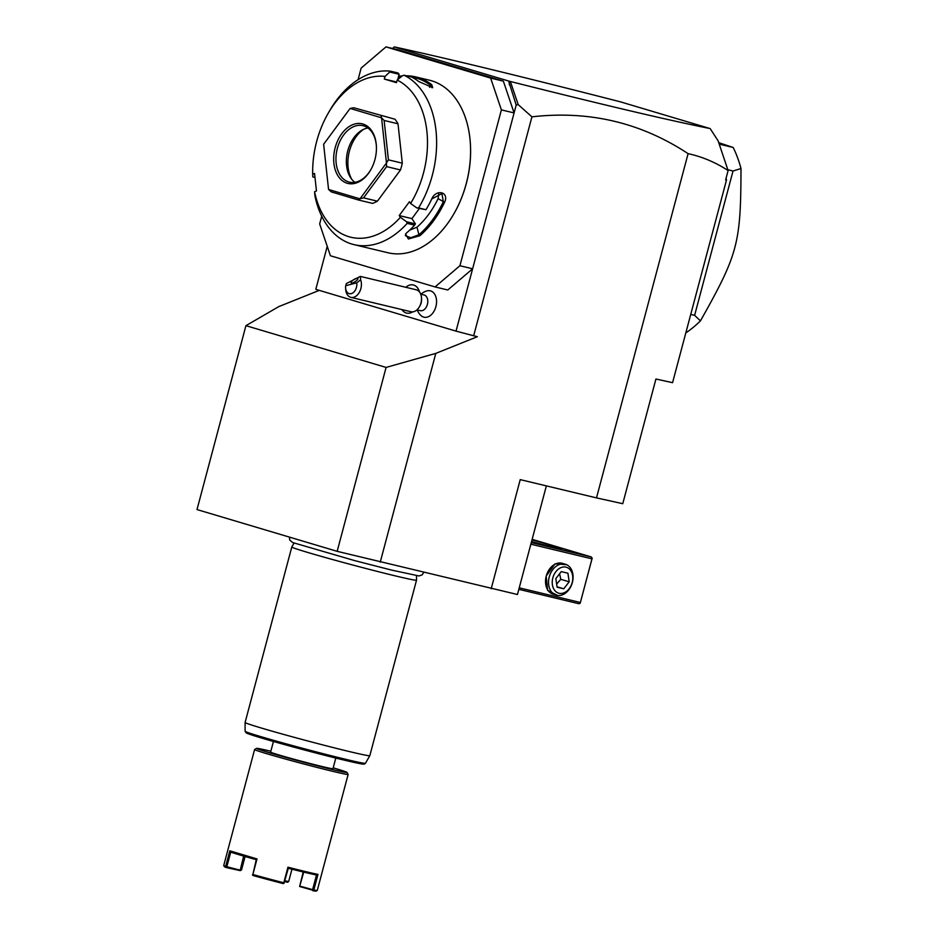 <?xml version="1.0" encoding="UTF-8"?>
<svg xmlns="http://www.w3.org/2000/svg" width="938" height="938" viewBox="0 0 938 938"><rect width="100%" height="100%" fill="white"/><g stroke="black" fill="none" stroke-linecap="round" stroke-linejoin="round"><path stroke-width="1.41" d="M546.362 485.884L517.459 594.516L337.164 551.333L197.003 509.569L245.932 325.662L386.093 367.426L337.164 551.333M380.242 562.143L435.795 353.38L477.336 336.719L456.032 331.126L315.801 289.338L327.233 246.342M688.093 153.656L596.498 497.89L622.762 503.694L655.932 379.011L672.569 382.681L726.481 180.061L725.637 179.885L728.111 170.564C715.6 162.38 702.257 156.74 688.093 153.656C641.006 122.585 588.947 110.309 531.928 116.84L473.655 335.839M491.195 588.724L520.227 479.623L596.498 497.89M245.932 325.662L278.809 306.597L319.272 290.37M321.722 216.232L319.67 223.948L330.411 255.746L435.068 286.934L447.789 289.983L472.623 268.784L456.032 331.126M417.211 309.927A14.516 14.516 0 0 0 421.021 315.602A13.566 9.169 103.5 0 0 431.117 314.898A13.566 9.169 103.5 0 0 436.569 301.567A13.566 9.169 -76.5 0 0 426.931 290.909A14.516 14.516 0 0 0 420.963 294.239M435.068 286.934L459.913 265.735L472.623 268.784L514.094 112.923L501.384 109.887L490.644 78.088L385.987 46.9L361.142 68.099L358.058 79.695M531.928 116.84L518.175 104.587L516.193 105.044L514.094 112.923L503.354 81.137L490.644 78.088M459.913 265.735L501.384 109.887M503.354 81.137L398.697 49.949L385.987 46.9M454.18 213.325A87.773 59.364 -76.5 0 0 454.273 213.149A87.773 59.364 -76.5 0 0 470.477 145.519A87.773 59.364 -76.5 0 0 470.466 145.32M314.992 177.446L312.811 176.93L312.694 174.292L314.547 173.448L316.458 190.906L314.593 191.762L314.934 195.89A88.735 60.02 -76.5 0 0 351.891 244.056A88.735 60.02 -76.5 0 0 354.025 244.63L388.004 252.768A88.735 60.02 -76.5 0 0 454.074 213.501A88.735 60.02 -76.5 0 0 470.454 145.12A88.735 60.02 -76.5 0 0 431.492 80.75A88.735 60.02 -76.5 0 0 429.346 80.176L415.71 76.916A88.735 60.02 103.5 0 1 417.844 77.491A88.735 60.02 103.5 0 1 431.726 84.666L430.636 85.358A87.773 59.364 -76.5 0 0 411.653 77.068M398.627 76.119L402.156 75.966M406.459 75.79A88.735 60.02 103.5 0 1 415.71 76.916M327.983 113.627A82.286 55.647 -76.5 0 1 385.014 76.447L390.583 71.194A88.735 60.02 -76.5 0 0 329.297 111.317L327.983 113.627A82.286 55.647 -76.5 0 0 312.694 174.292M390.583 71.194L397.97 72.965L399.119 74.266L390.267 72.144M397.7 79.624L399.119 74.266M396.645 82.005L384.322 79.05L396.469 82.673L397.161 80.07L402.402 75.767L404.126 75.228L411.512 76.998A88.735 60.02 -76.5 0 1 418.782 81.559M385.014 76.447L384.322 79.05M398.439 76.846L401.183 76.764M397.161 80.07A82.286 55.647 -76.5 0 1 410.61 203.476L416.812 207.919L418.583 207.919A88.735 60.02 -76.5 0 0 404.126 75.228M418.583 207.919L425.981 209.702A88.735 60.02 -76.5 0 0 427.494 207.134A88.735 60.02 -76.5 0 0 431.621 199.231C435.9 188.538 449.583 191.798 444.565 202.338A88.735 60.02 103.5 0 1 419.884 235.719L408.417 238.979L405.544 234.066L406.94 232.612A88.735 60.02 -76.5 0 0 414.561 225.143L407.174 223.373L406.576 221.767L400.374 217.323L399.213 215.576L411.923 218.613L415.428 223.889L406.576 221.767M354.025 244.63A88.735 60.02 -76.5 0 0 407.174 223.373M431.726 84.666L432.699 87.644L418.794 81.559M416.812 207.919L425.981 209.702M427.599 206.958A87.773 59.364 -76.5 0 0 427.693 206.782A87.773 59.364 -76.5 0 0 431.773 198.973L441.927 193.58L443.322 201.74A87.773 59.364 103.5 0 1 418.923 234.758L410.797 237.736L405.404 235.684L405.896 233.644M444.565 202.338L438.128 198.61L438.726 193.029M419.884 235.719L418.923 234.758L417 227.195A79.05 53.466 -76.5 0 0 438.128 198.61M415.428 223.889L414.561 225.143M314.593 191.762A82.286 55.647 -76.5 0 0 400.374 217.323M410.61 203.476L409.449 201.717L399.213 215.576M363.545 197.848L360.016 198.786A48.401 32.736 103.5 0 1 359.934 198.821L358.691 200.064L372.562 203.382A48.401 32.736 -76.5 0 0 377.416 201.178L363.545 197.848L386.62 166.624L386.433 163.048A48.401 32.736 103.5 0 0 386.468 162.931L381.555 117.86L384.134 120.463L398.005 123.793L402.296 163.165L388.426 159.847L384.134 120.463M402.296 163.165A48.401 32.736 -76.5 0 1 400.491 169.954L377.416 201.178M398.005 123.793A48.401 32.736 -76.5 0 0 394.957 119.22L353.72 107.741L350.167 108.445A48.401 32.736 -76.5 0 0 350.085 108.48L323.669 144.218A48.401 32.736 -76.5 0 0 323.633 144.335L328.558 189.406A48.401 32.736 -76.5 0 0 328.605 189.488L359.934 198.821M353.72 107.741L394.957 119.22M419.38 208.529L411.923 218.613M409.683 230.15L417 227.195M323.669 144.218L350.085 108.48M381.086 115.902L381.496 117.778A48.401 32.736 103.5 0 1 381.555 117.86M388.426 159.847L386.468 162.931M400.491 169.954L386.62 166.624M328.605 189.488L331.325 191.903L358.691 200.064M328.558 189.406L323.633 144.335M360.016 198.786L386.433 163.048M381.496 117.778L350.167 108.445M347.177 183.238A30.649 20.73 103.5 0 1 335.171 147.7A30.649 20.73 103.5 0 1 362.936 124.015A30.649 20.73 103.5 0 1 376.396 146.258A30.649 20.73 103.5 0 1 370.733 169.872A30.649 20.73 103.5 0 1 347.177 183.238M370.897 169.579A29.043 19.639 103.5 0 1 349.44 182.148A29.043 19.639 103.5 0 1 348.748 181.96A29.043 19.639 103.5 0 1 337.234 148.814A29.043 19.639 103.5 0 1 362.971 125.669A29.043 19.639 103.5 0 1 363.674 125.856A29.043 19.639 103.5 0 1 376.408 146.586M367.919 127.978A29.043 19.639 -76.5 0 0 362.22 130.03A29.043 19.639 -76.5 0 0 350.742 177.915A29.043 19.639 -76.5 0 0 354.904 182.324M363.721 129.268A31.833 21.527 -76.5 0 0 351.738 179.275M429.557 87.304L430.636 85.358L431.961 87.726M516.193 105.044L508.642 81.031L394.241 46.935L392.823 48.541M394.019 47.17L392.506 48.459M728.111 170.564L718.109 140.817L710.148 128.576L620.358 101.82C523.123 76.893 447.836 58.602 394.499 46.947L394.241 46.935M710.148 128.576C668.958 120.345 602.477 104.681 510.682 81.571L509.17 82.474L509.803 81.301L510.682 81.571M518.175 104.587L510.507 81.876M726.082 178.173L726.481 180.061M508.642 81.031L509.803 81.301M509.393 84.924L509.17 82.474M727.9 169.778L733.024 171.009L740.997 168.523A121.002 81.841 -76.5 0 0 733.176 147.477L718.731 142.67M733.176 147.477L719.235 144.147M690.731 314.406L694.624 315.344L700.463 320.878A121.002 81.841 103.5 0 1 685.807 332.943M733.024 171.009L694.624 315.344M740.997 168.523C740.809 243.669 738.054 253.999 700.463 320.878M530.849 544.192L591.96 558.837L580.188 603.228L578.887 603.72L518.831 589.334M580.341 602.477L519.23 587.833M557.664 595.466L547.593 590.365L546.186 576.049L555.085 563.808L566.81 564.782M591.96 558.837L591.327 556.961L531.271 542.574M532.139 539.327L591.327 556.961M531.963 539.971A30.649 0.832 -165.1 0 1 554.252 546.186A30.649 0.832 -165.1 0 1 561.909 548.824A30.649 0.832 -165.1 0 1 531.541 541.589A29.043 0.786 -165.1 0 1 535.082 542.527M580.188 603.228L592.218 558.04M553.654 594.387A16.134 11.877 -73.4 0 1 553.197 594.27A16.134 11.877 -73.4 0 1 546.244 576.038A16.134 11.877 -73.4 0 1 561.944 563.222A16.134 11.877 -73.4 0 1 562.413 563.339L565.415 564.242A16.134 11.877 -73.4 0 1 572.286 582.779A16.134 11.877 -73.4 0 1 556.668 595.29A16.134 11.877 106.6 0 1 556.199 595.161L553.197 594.27M556.199 595.161A16.134 11.877 106.6 0 1 549.34 576.624A16.134 11.877 106.6 0 1 564.957 564.113A16.134 11.877 -73.4 0 1 565.415 564.242M565.989 567.15A13.519 9.943 106.6 0 0 552.834 577.89A13.519 9.943 106.6 0 0 559.036 593.262A13.519 9.943 -73.4 0 0 572.192 582.521A13.519 9.943 -73.4 0 0 565.989 567.15M569.178 581.806L563.773 588.794L557.102 587.2L555.835 578.605L561.252 571.617L567.924 573.212L569.178 581.806L560.807 579.309L556.644 584.081M563.773 588.794L557.043 586.789M559.587 573.775L560.807 579.309M416.953 309.868L420.294 310.666A8.067 5.452 103.5 0 0 427.81 301.368A8.067 5.452 -76.5 0 0 424.058 294.978L420.716 294.18M419.497 291.976A14.457 9.779 -76.5 0 0 413.353 284.976A14.457 9.779 -76.5 0 0 413.33 284.964A14.457 9.779 -76.5 0 0 405.802 287.286M401.945 309.587A14.457 9.779 -76.5 0 0 406.564 313.081A14.457 9.779 -76.5 0 0 406.611 313.093A14.457 9.779 -76.5 0 0 412.626 311.885M419.427 291.894A14.457 9.779 -76.5 0 0 413.306 284.964L413.353 284.976M406.611 313.093L406.564 313.081A14.457 9.779 -76.5 0 0 412.556 311.897M419.415 306.761A11.291 7.633 103.5 0 0 421.514 298.741A11.291 7.633 -76.5 0 0 421.502 298.061L421.561 299.386A8.067 5.452 -76.5 0 1 421.572 299.879A8.067 5.452 103.5 0 1 420.072 305.6L419.415 306.761A11.291 7.633 103.5 0 1 411.008 311.756L350.906 297.369A11.291 7.633 103.5 0 1 345.676 289.103L345.606 287.767A8.067 5.452 -76.5 0 0 351.985 293.383A8.067 5.452 -76.5 0 0 356.733 282.842L345.712 285.691L346.403 283.534L360.321 276.393L360.649 279.852A11.291 7.633 103.5 0 1 361.423 284.355A11.291 7.633 103.5 0 1 350.906 297.369M421.502 298.061A11.291 7.633 -76.5 0 0 416.261 289.795L360.321 276.393M360.649 279.852L356.733 282.842M345.712 285.691A8.067 5.452 -76.5 0 0 345.606 287.767M356.51 278.352A4.033 1.219 -32.2 0 0 352.618 280.462A4.033 1.219 -32.2 0 0 351.07 282.784A4.033 1.219 -32.2 0 0 352.442 282.901A4.033 1.219 -32.2 0 0 356.346 280.79A4.033 1.219 -32.2 0 0 357.894 278.48A4.033 1.219 -32.2 0 0 356.51 278.352M435.795 353.38L386.093 367.426M307.934 552.505A64.534 1.759 -165.1 0 1 291.788 546.983A64.534 1.759 -165.1 0 1 291.8 546.971L245.099 722.483A64.534 1.759 -165.1 0 1 245.099 722.483A64.534 1.759 -165.1 0 0 261.233 727.994A64.534 1.759 -165.1 0 0 329.473 746.625A64.534 1.759 -165.1 0 0 369.818 755.676A64.534 1.759 -165.1 0 1 369.818 755.676L416.519 580.176A64.534 1.759 -165.1 0 1 416.519 580.176A64.534 1.759 -165.1 0 1 376.384 571.183A64.534 1.759 -165.1 0 1 307.934 552.505M335.804 758.068L332.967 768.726A32.267 0.879 -165.1 0 1 322.719 766.663A32.267 0.879 -165.1 0 1 289.033 757.857A32.267 0.879 -165.1 0 1 270.601 752.124L273.439 741.477M270.836 751.232A46.783 1.266 14.9 0 0 256.59 748.36A46.783 1.266 14.9 0 0 268.268 752.393A46.783 1.266 14.9 0 0 318.463 766.076A46.783 1.266 14.9 0 0 346.99 772.42A46.783 1.266 14.9 0 0 335.3 768.457A46.783 1.266 14.9 0 0 333.201 767.835M256.59 748.36L254.62 749.509A48.401 1.313 14.9 0 0 254.597 749.532A48.401 1.313 14.9 0 0 266.697 753.683A48.401 1.313 14.9 0 0 318.029 767.683A48.401 1.313 14.9 0 0 348.139 774.425A48.401 1.313 14.9 0 0 348.139 774.389L346.99 772.42M254.597 749.532L223.736 865.493A48.401 1.313 14.9 0 0 223.748 865.528A48.401 1.313 14.9 0 0 225.659 866.395L229.81 850.813L257.012 858.927L252.861 874.509A48.401 1.313 14.9 0 0 283.792 882.775L287.943 867.193A48.401 1.313 14.9 0 0 317.982 874.38L313.831 889.974A48.401 1.313 14.9 0 0 317.267 890.42A48.401 1.313 14.9 0 0 317.29 890.385L348.139 774.425M229.81 850.813L230.736 852.079L226.844 866.735L225.659 866.395M252.861 874.509L256.262 859.689A47.439 1.29 -165.1 0 1 230.736 852.079M256.262 859.689L257.012 858.927M252.486 874.896L252.967 875.506A47.428 1.29 -165.1 0 0 283.276 883.608L283.792 882.775M287.943 867.193L288.318 868.26L283.98 883.315M288.318 868.26A47.428 1.29 14.9 0 0 316.505 875.002M313.831 889.974L312.6 889.658L316.493 875.013L317.982 874.38M313.081 890.291L299.621 886.516L303.22 871.988M317.267 890.42L316.083 891.1A47.428 1.29 -165.1 0 1 312.717 890.666M284.742 881.685L287.556 882.236L288.67 881.544L291.953 869.186M288.67 881.544L284.976 880.805M244.243 856.277L240.105 870.605L226.316 867.568A47.428 1.29 -165.1 0 1 224.44 866.712L223.748 865.528M240.105 870.605L243.646 856.101M239.917 870.089L226.844 866.735M303.724 872.106L299.621 886.516M312.6 889.658L299.996 886.152M240.175 870.546A33.24 0.903 14.9 0 1 240.421 870.593L241.535 869.901A32.267 0.879 14.9 0 0 240.667 869.737M245.099 856.523L241.535 869.901M245.099 722.495L245.111 731.265A62.26 1.688 14.9 0 0 304.85 748.899A62.26 1.688 14.9 0 0 365.445 763.286L369.818 755.676M247.89 732.848A60.7 1.653 14.9 0 0 307.699 750.857A60.7 1.653 14.9 0 0 360.555 762.653M289.396 537.099L289.725 540.054L292.75 542.574L354.247 560.49L391.392 570.046L418.946 575.955L422.229 574.83L423.577 572.532M294.028 543.09L291.8 546.971M416.519 575.686L416.531 580.165M245.111 731.265L246.178 732.895L248.464 733.868L305.917 750.377L361.095 763.849L364.214 764.13L365.445 763.286"/></g></svg>
